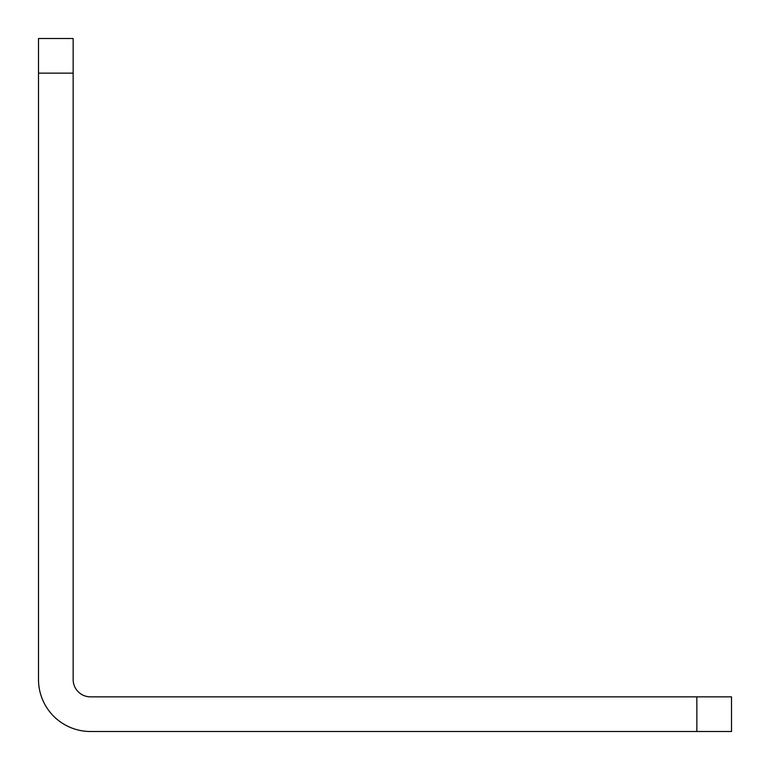 <?xml version="1.0" encoding="UTF-8"?>
<svg xmlns="http://www.w3.org/2000/svg" width="770" height="770" viewBox="0 0 770 770"><rect width="100%" height="100%" fill="white"/><g stroke="black" fill="none" stroke-linecap="round" stroke-linejoin="round"><path stroke-width="1.16" d="M73.15 73.15L38.5 73.15L38.5 38.5L73.15 38.5L73.15 679.525A17.325 17.325 0 0 0 90.475 696.85L731.5 696.85L731.5 731.5L696.85 731.5L696.85 696.85M38.5 73.15L38.5 679.525A51.975 51.975 0 0 0 90.475 731.5L696.85 731.5"/></g></svg>
